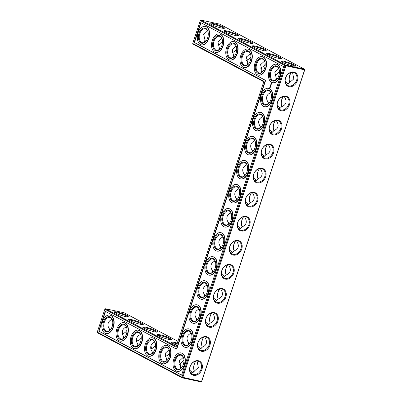 <?xml version="1.0" encoding="UTF-8"?>
<svg xmlns="http://www.w3.org/2000/svg" width="402" height="402" viewBox="0 0 402 402"><rect width="100%" height="100%" fill="white"/><g stroke="black" fill="none" stroke-linecap="round" stroke-linejoin="round"><path stroke-width="0.6" d="M122.575 330.293A7.774 4.784 -77.8 0 0 122.801 332.278M122.509 330.459A7.161 4.407 -77.8 0 0 122.751 332.082A7.161 4.407 -77.8 0 0 123.213 333.379M122.459 334.112L122.826 333.504C124.575 333.122 125.977 331.987 127.022 330.102M201.693 381.423L201.025 381.9L201.693 381.423L304.731 69.858L304.45 69.179L219.728 24.145L200.975 20.1L285.696 65.139L285.847 65.898L182.804 377.463L182.272 377.855L97.55 332.821L97.269 332.142L181.99 377.176L285.033 65.611L200.307 20.577L192.734 43.476L193.015 44.155L263.757 81.762M202.347 347.167A7.161 4.407 102.2 0 1 201.874 345.861A7.161 4.407 102.2 0 1 202.201 340.097A7.161 4.407 102.2 0 1 203.759 337.122A7.161 4.407 102.2 0 1 203.814 337.057A7.774 4.784 -77.8 0 0 202.332 340.017A7.774 4.784 -77.8 0 0 201.93 346.057M210.301 323.113A7.161 4.407 102.2 0 1 209.834 321.801A7.161 4.407 102.2 0 1 210.156 316.042A7.161 4.407 102.2 0 1 211.718 313.068A7.161 4.407 102.2 0 1 211.769 312.997A7.774 4.784 -77.8 0 0 210.286 315.962A7.774 4.784 -77.8 0 0 209.884 322.002M251.557 192.719A7.774 4.784 -77.8 0 0 250.064 195.684A7.774 4.784 -77.8 0 0 249.662 201.729M265.993 154.725A7.161 4.407 102.2 0 1 265.521 153.413A7.161 4.407 102.2 0 1 265.843 147.655A7.161 4.407 102.2 0 1 267.405 144.68A7.161 4.407 102.2 0 1 267.456 144.614A7.774 4.784 -77.8 0 0 265.973 147.574A7.774 4.784 -77.8 0 0 265.576 153.614M259.511 168.664A7.774 4.784 -77.8 0 0 258.019 171.629A7.774 4.784 -77.8 0 0 257.617 177.674M273.948 130.67A7.161 4.407 102.2 0 1 273.476 129.359A7.161 4.407 102.2 0 1 273.797 123.6A7.161 4.407 102.2 0 1 275.36 120.62A7.161 4.407 102.2 0 1 275.41 120.555A7.774 4.784 -77.8 0 0 273.933 123.52A7.774 4.784 -77.8 0 0 273.531 129.56M274.978 71.898A7.774 4.784 -77.8 0 0 275.204 73.883M283.38 96.5A7.774 4.784 -77.8 0 0 281.887 99.465A7.774 4.784 -77.8 0 0 281.485 105.505M260.742 64.33A7.774 4.784 -77.8 0 0 260.973 66.315M219.733 288.943A7.774 4.784 -77.8 0 0 218.241 291.907A7.774 4.784 -77.8 0 0 217.839 297.947M234.17 250.948A7.161 4.407 102.2 0 1 233.698 249.637A7.161 4.407 102.2 0 1 234.019 243.873A7.161 4.407 102.2 0 1 235.582 240.898A7.161 4.407 102.2 0 1 235.637 240.833A7.774 4.784 -77.8 0 0 234.155 243.798A7.774 4.784 -77.8 0 0 233.753 249.838M226.215 275.003A7.161 4.407 102.2 0 1 225.743 273.692A7.161 4.407 102.2 0 1 226.065 267.933A7.161 4.407 102.2 0 1 227.627 264.953A7.161 4.407 102.2 0 1 227.678 264.888A7.774 4.784 -77.8 0 0 226.195 267.853A7.774 4.784 -77.8 0 0 225.798 273.893M243.602 216.778A7.774 4.784 -77.8 0 0 242.11 219.738A7.774 4.784 -77.8 0 0 241.708 225.783M291.314 72.466A7.774 4.784 -77.8 0 0 289.842 75.41A7.774 4.784 -77.8 0 0 289.44 81.45M218.04 41.627A7.774 4.784 -77.8 0 0 218.266 43.617M232.276 49.195A7.774 4.784 -77.8 0 0 232.502 51.185M246.511 56.762A7.774 4.784 -77.8 0 0 246.738 58.752M151.041 345.429A7.774 4.784 -77.8 0 0 151.273 347.413M136.811 337.861A7.774 4.784 -77.8 0 0 137.037 339.846M194.387 371.217A7.161 4.407 -77.8 0 1 193.92 369.915A7.161 4.407 -77.8 0 1 195.804 361.177A7.161 4.407 -77.8 0 1 195.839 361.132A7.774 4.784 -77.8 0 0 193.975 370.116M165.277 352.991A7.774 4.784 -77.8 0 0 165.503 354.981M179.513 360.559A7.774 4.784 -77.8 0 0 179.739 362.549M114.821 312.59A7.161 0.97 -161.7 0 1 121.771 314.042A7.161 0.97 -161.7 0 1 128.218 317.022M109.48 329.63A7.141 5.543 118 0 0 110.686 329.534M112.148 319.449C110.404 319.917 109.088 321.138 108.193 323.113C107.731 325.424 108.128 327.328 109.394 328.821L109.957 330.318M109.394 328.821L109.063 330.972M126.379 327.017C124.64 327.484 123.324 328.705 122.429 330.675C121.967 332.992 122.364 334.896 123.63 336.389L124.188 337.886M176.247 346.368L105.505 308.766L124.258 312.806L177.915 341.328M201.025 381.9L182.272 377.855L181.99 377.176L201.558 381.503L304.6 69.938L304.45 69.179L285.696 65.139L285.033 65.611L304.731 69.858M250.079 202.839A7.161 4.407 102.2 0 1 249.612 201.528A7.161 4.407 102.2 0 1 249.933 195.764A7.161 4.407 102.2 0 1 251.491 192.789A7.161 4.407 102.2 0 1 251.546 192.724M258.039 178.784A7.161 4.407 102.2 0 1 257.566 177.473A7.161 4.407 102.2 0 1 257.888 171.709A7.161 4.407 102.2 0 1 259.451 168.734A7.161 4.407 102.2 0 1 259.501 168.669M275.621 74.983A7.161 4.407 102.2 0 1 275.154 73.682A7.161 4.407 102.2 0 1 274.913 72.058M281.902 106.615A7.161 4.407 102.2 0 1 281.43 105.304A7.161 4.407 102.2 0 1 281.757 99.545A7.161 4.407 102.2 0 1 283.315 96.565A7.161 4.407 102.2 0 1 283.37 96.5M261.385 67.415A7.161 4.407 102.2 0 1 260.918 66.114A7.161 4.407 102.2 0 1 260.677 64.496M218.261 299.058A7.161 4.407 102.2 0 1 217.789 297.746A7.161 4.407 102.2 0 1 218.11 291.988A7.161 4.407 102.2 0 1 219.673 289.008A7.161 4.407 102.2 0 1 219.723 288.943M242.125 226.894A7.161 4.407 102.2 0 1 241.652 225.582A7.161 4.407 102.2 0 1 241.979 219.819A7.161 4.407 102.2 0 1 243.537 216.844A7.161 4.407 102.2 0 1 243.592 216.778M289.852 82.551A7.161 4.407 102.2 0 1 289.39 81.249A7.161 4.407 102.2 0 1 289.711 75.486A7.161 4.407 102.2 0 1 291.269 72.511A7.161 4.407 102.2 0 1 291.304 72.471M218.683 44.717A7.161 4.407 102.2 0 1 218.216 43.416A7.161 4.407 102.2 0 1 217.974 41.793M232.914 52.285A7.161 4.407 102.2 0 1 232.451 50.984A7.161 4.407 102.2 0 1 232.21 49.361M247.15 59.848A7.161 4.407 102.2 0 1 246.682 58.551A7.161 4.407 102.2 0 1 246.441 56.928M150.976 345.589A7.161 4.407 -77.8 0 0 151.217 347.212A7.161 4.407 -77.8 0 0 151.685 348.514M136.74 338.027A7.161 4.407 -77.8 0 0 136.981 339.645A7.161 4.407 -77.8 0 0 137.449 340.946M165.212 353.157A7.161 4.407 -77.8 0 0 165.453 354.78A7.161 4.407 -77.8 0 0 165.92 356.082M179.448 360.725A7.161 4.407 -77.8 0 0 179.684 362.348A7.161 4.407 -77.8 0 0 180.151 363.649M112.56 320.55A7.161 4.407 -77.8 0 0 110.53 317.66A7.161 4.407 -77.8 0 0 109.811 317.394A7.161 4.407 -77.8 0 0 103.992 323.464A7.161 4.407 -77.8 0 0 106.796 331.394A7.161 4.407 -77.8 0 0 110.595 329.65M115.67 313.098A7.774 1.055 -161.7 0 1 114.304 312.108A7.774 1.055 -161.7 0 1 121.987 313.389A7.774 1.055 -161.7 0 1 128.926 316.942A7.774 1.055 -161.7 0 1 123.283 315.997A7.774 1.055 -161.7 0 1 115.67 313.098M126.796 328.117A7.161 4.407 -77.8 0 0 124.766 325.223A7.161 4.407 -77.8 0 0 124.047 324.962A7.161 4.407 -77.8 0 0 118.228 331.032A7.161 4.407 -77.8 0 0 121.027 338.961A7.161 4.407 -77.8 0 0 124.831 337.218M123.63 336.389L123.298 338.539M136.695 341.68L137.062 341.072C138.811 340.69 140.213 339.554 141.258 337.67M129.057 320.158A7.161 0.97 -161.7 0 1 136.007 321.61A7.161 0.97 -161.7 0 1 142.454 324.59M158.373 335.796A7.774 1.055 -161.7 0 1 157.006 334.806A7.774 1.055 -161.7 0 1 164.694 336.087A7.774 1.055 -161.7 0 1 171.629 339.645A7.774 1.055 -161.7 0 1 165.986 338.695A7.774 1.055 -161.7 0 1 158.373 335.796M176.669 345.102A7.774 1.055 -161.7 0 1 172.609 343.363A7.774 1.055 -161.7 0 1 171.242 342.373A7.774 1.055 -161.7 0 1 177.312 343.147M129.906 320.665A7.774 1.055 -161.7 0 1 128.534 319.675A7.774 1.055 -161.7 0 1 136.223 320.952A7.774 1.055 -161.7 0 1 143.157 324.509A7.774 1.055 -161.7 0 1 137.519 323.56A7.774 1.055 -161.7 0 1 129.906 320.665M144.137 328.228A7.774 1.055 -161.7 0 1 142.77 327.238A7.774 1.055 -161.7 0 1 150.459 328.519A7.774 1.055 -161.7 0 1 157.393 332.077A7.774 1.055 -161.7 0 1 151.755 331.127A7.774 1.055 -161.7 0 1 144.137 328.228M282.31 62.265A7.774 1.055 -161.7 0 1 280.943 61.275A7.774 1.055 -161.7 0 1 288.626 62.556A7.774 1.055 -161.7 0 1 295.565 66.114A7.774 1.055 -161.7 0 1 289.922 65.164A7.774 1.055 -161.7 0 1 282.31 62.265M268.074 54.697A7.774 1.055 -161.7 0 1 266.707 53.707A7.774 1.055 -161.7 0 1 274.395 54.989A7.774 1.055 -161.7 0 1 281.33 58.546A7.774 1.055 -161.7 0 1 275.687 57.597A7.774 1.055 -161.7 0 1 268.074 54.697M253.838 47.134A7.774 1.055 -161.7 0 1 252.471 46.145A7.774 1.055 -161.7 0 1 260.159 47.426A7.774 1.055 -161.7 0 1 267.094 50.979A7.774 1.055 -161.7 0 1 261.456 50.034A7.774 1.055 -161.7 0 1 253.838 47.134M239.607 39.567A7.774 1.055 -161.7 0 1 238.235 38.577A7.774 1.055 -161.7 0 1 245.923 39.858A7.774 1.055 -161.7 0 1 252.858 43.411A7.774 1.055 -161.7 0 1 247.22 42.466A7.774 1.055 -161.7 0 1 239.607 39.567M225.371 31.999A7.774 1.055 -161.7 0 1 224.004 31.009A7.774 1.055 -161.7 0 1 231.688 32.291A7.774 1.055 -161.7 0 1 238.627 35.843A7.774 1.055 -161.7 0 1 232.984 34.899A7.774 1.055 -161.7 0 1 225.371 31.999M211.135 24.432A7.774 1.055 -161.7 0 1 209.769 23.442A7.774 1.055 -161.7 0 1 217.457 24.723A7.774 1.055 -161.7 0 1 224.391 28.281A7.774 1.055 -161.7 0 1 218.748 27.331A7.774 1.055 -161.7 0 1 211.135 24.432M189.995 366.745A7.754 6.02 118 0 0 196.869 374.991A7.754 6.02 118 0 0 201.045 362.358A7.754 6.02 118 0 0 189.995 366.745M197.94 342.685A7.774 6.035 -62 0 1 209.015 338.288A7.774 6.035 -62 0 1 204.824 350.956A7.774 6.035 -62 0 1 197.94 342.685M205.894 318.63A7.774 6.035 -62 0 1 216.969 314.233A7.774 6.035 -62 0 1 212.784 326.901A7.774 6.035 -62 0 1 205.894 318.63M213.849 294.576A7.774 6.035 -62 0 1 224.924 290.179A7.774 6.035 -62 0 1 220.738 302.847A7.774 6.035 -62 0 1 213.849 294.576M221.803 270.521A7.774 6.035 -62 0 1 232.884 266.124A7.774 6.035 -62 0 1 228.693 278.792A7.774 6.035 -62 0 1 221.803 270.521M229.758 246.466A7.774 6.035 -62 0 1 240.838 242.069A7.774 6.035 -62 0 1 236.647 254.732A7.774 6.035 -62 0 1 229.758 246.466M237.718 222.412A7.774 6.035 -62 0 1 248.793 218.015A7.774 6.035 -62 0 1 244.602 230.678A7.774 6.035 -62 0 1 237.718 222.412M245.672 198.352A7.774 6.035 -62 0 1 256.747 193.955A7.774 6.035 -62 0 1 252.556 206.623A7.774 6.035 -62 0 1 245.672 198.352M253.627 174.297A7.774 6.035 -62 0 1 264.702 169.9A7.774 6.035 -62 0 1 260.516 182.568A7.774 6.035 -62 0 1 253.627 174.297M261.581 150.242A7.774 6.035 -62 0 1 272.656 145.846A7.774 6.035 -62 0 1 268.471 158.514A7.774 6.035 -62 0 1 261.581 150.242M269.536 126.188A7.774 6.035 -62 0 1 280.616 121.791A7.774 6.035 -62 0 1 276.425 134.459A7.774 6.035 -62 0 1 269.536 126.188M277.491 102.133A7.774 6.035 -62 0 1 288.571 97.736A7.774 6.035 -62 0 1 284.38 110.404A7.774 6.035 -62 0 1 277.491 102.133M285.465 78.078A7.754 6.02 -62 0 1 296.51 73.697A7.754 6.02 -62 0 1 292.334 86.329A7.754 6.02 -62 0 1 285.465 78.078M198.965 349.112C200.281 349.217 201.281 348.614 201.95 347.293C206.668 345.398 207.718 342.223 205.1 337.77L205.02 336.961M197.678 346.016C198.9 347.383 199.915 348.167 200.734 348.363L201.166 348.383M206.919 325.057C208.241 325.163 209.236 324.555 209.909 323.238C214.623 321.344 215.673 318.168 213.06 313.716L212.975 312.907M205.633 321.962C206.854 323.329 207.874 324.112 208.688 324.308L209.125 324.329M246.697 204.779C248.019 204.884 249.014 204.281 249.687 202.965C254.401 201.065 255.451 197.89 252.838 193.437L252.752 192.628M245.411 201.683C246.632 203.055 247.647 203.834 248.466 204.03L248.903 204.055M262.606 156.669C263.928 156.775 264.923 156.167 265.596 154.85C270.315 152.956 271.365 149.78 268.747 145.328L268.667 144.519M261.325 153.574C262.541 154.941 263.561 155.725 264.375 155.921L264.812 155.941M254.652 180.724C255.973 180.83 256.968 180.227 257.642 178.91C262.355 177.011 263.405 173.835 260.792 169.383L260.707 168.574M253.371 177.629C254.587 178.996 255.607 179.779 256.421 179.975L256.858 179.995M270.561 132.615C271.883 132.72 272.878 132.112 273.551 130.796C278.269 128.896 279.32 125.725 276.702 121.273L276.621 120.459M269.28 129.519C270.501 130.886 271.516 131.67 272.335 131.866L272.767 131.886M279.425 71.707L274.867 75.717M278.521 108.555C279.837 108.666 280.837 108.058 281.506 106.741C286.224 104.842 287.274 101.666 284.656 97.219L284.576 96.405M277.234 105.465C278.455 106.831 279.47 107.615 280.289 107.811L280.722 107.831M265.189 64.139C264.139 66.028 262.742 67.164 260.993 67.541L260.632 68.149M214.874 301.003C216.196 301.108 217.191 300.5 217.864 299.183C222.577 297.284 223.628 294.113 221.015 289.661L220.929 288.847M213.593 297.907C214.809 299.274 215.829 300.058 216.643 300.254L217.08 300.274M230.783 252.888C232.105 252.994 233.1 252.391 233.773 251.074C238.492 249.175 239.542 245.999 236.924 241.547L236.843 240.738M229.502 249.793C230.723 251.165 231.738 251.948 232.557 252.144L232.989 252.165M222.829 276.943C224.15 277.053 225.145 276.445 225.818 275.129C230.537 273.229 231.587 270.054 228.969 265.601L228.889 264.792M221.547 273.847C222.763 275.219 223.783 276.003 224.597 276.199L225.035 276.219M238.743 228.833C240.059 228.939 241.059 228.336 241.728 227.019C246.446 225.12 247.496 221.944 244.878 217.492L244.798 216.683M237.456 225.738C238.677 227.11 239.692 227.889 240.512 228.09L240.944 228.11M292.52 72.37L293.807 78.882L289.465 82.676L286.485 84.485M285.209 81.43C286.42 82.787 287.43 83.561 288.244 83.757L288.661 83.777M222.487 41.441C221.437 43.331 220.035 44.461 218.291 44.843L217.929 45.446M236.723 49.009C235.672 50.898 234.271 52.029 232.527 52.406L232.16 53.014M250.959 56.571C249.903 58.461 248.506 59.596 246.763 59.973L246.396 60.581M150.931 349.248L151.293 348.64C153.046 348.258 154.443 347.122 155.489 345.238M191.015 373.146L194 371.337L198.337 367.559L197.055 361.036M189.744 370.096C190.955 371.448 191.965 372.227 192.779 372.418L193.191 372.443M165.167 356.815L165.529 356.207C167.282 355.82 168.679 354.69 169.724 352.805M179.398 364.378L183.96 360.373M110.248 316.977A7.774 4.784 -77.8 0 0 103.967 320.806A7.774 4.784 -77.8 0 0 104.128 330.444A7.774 4.784 -77.8 0 0 110.465 329.821A7.774 4.784 -77.8 0 0 112.51 320.339A7.774 4.784 -77.8 0 0 110.248 316.977M140.615 334.585C138.876 335.052 137.559 336.273 136.665 338.243C136.198 340.559 136.6 342.464 137.866 343.956L138.424 345.454M124.484 324.545A7.774 4.784 -77.8 0 0 118.203 328.374A7.774 4.784 -77.8 0 0 118.364 338.012A7.774 4.784 -77.8 0 0 124.7 337.389A7.774 4.784 -77.8 0 0 126.746 327.901A7.774 4.784 -77.8 0 0 124.484 324.545M105.505 308.766L104.842 309.238L97.269 332.142M104.842 309.238L176.016 347.072L263.908 81.31L192.734 43.476M157.524 335.293A7.161 0.97 -161.7 0 1 164.473 336.745A7.161 0.97 -161.7 0 1 170.92 339.725M171.76 342.861A7.161 0.97 -161.7 0 1 177.096 343.805M143.288 327.725A7.161 0.97 -161.7 0 1 150.242 329.178A7.161 0.97 -161.7 0 1 156.685 332.158M189.794 343.333A7.161 5.558 -62 0 1 188.598 343.429M197.749 319.278A7.161 5.558 -62 0 1 196.553 319.374M205.708 295.224A7.161 5.558 -62 0 1 204.507 295.314M213.663 271.169A7.161 5.558 -62 0 1 212.462 271.26M221.618 247.114A7.161 5.558 -62 0 1 220.422 247.205M229.572 223.055A7.161 5.558 -62 0 1 228.376 223.15M237.527 199A7.161 5.558 -62 0 1 236.331 199.096M245.486 174.945A7.161 5.558 -62 0 1 244.285 175.041M253.441 150.891A7.161 5.558 -62 0 1 252.24 150.986M261.395 126.836A7.161 5.558 -62 0 1 260.194 126.931M269.35 102.781A7.161 5.558 -62 0 1 268.154 102.872M206.151 40.868A7.141 5.543 -62 0 1 204.945 40.964M200.307 20.577L200.975 20.1M281.46 61.762A7.161 0.97 -161.7 0 1 288.41 63.214A7.161 0.97 -161.7 0 1 294.857 66.194M267.224 54.195A7.161 0.97 -161.7 0 1 274.174 55.647A7.161 0.97 -161.7 0 1 280.621 58.627M252.989 46.627A7.161 0.97 -161.7 0 1 259.943 48.079A7.161 0.97 -161.7 0 1 266.385 51.059M238.758 39.059A7.161 0.97 -161.7 0 1 245.707 40.512A7.161 0.97 -161.7 0 1 252.154 43.491M224.522 31.497A7.161 0.97 -161.7 0 1 231.472 32.949A7.161 0.97 -161.7 0 1 237.919 35.924M210.286 23.929A7.161 0.97 -161.7 0 1 217.241 25.381A7.161 0.97 -161.7 0 1 223.683 28.361M190.131 366.664A7.141 5.543 118 0 0 192.277 374.156A7.141 5.543 118 0 0 200.523 370.453A7.141 5.543 118 0 0 198.98 361.544A7.141 5.543 118 0 0 190.131 366.664M198.07 342.604A7.161 5.558 -62 0 1 206.945 337.474A7.161 5.558 -62 0 1 208.492 346.403A7.161 5.558 -62 0 1 200.221 350.117A7.161 5.558 -62 0 1 198.07 342.604M206.025 318.55A7.161 5.558 -62 0 1 214.899 313.419A7.161 5.558 -62 0 1 216.447 322.349A7.161 5.558 -62 0 1 208.181 326.062A7.161 5.558 -62 0 1 206.025 318.55M213.98 294.495A7.161 5.558 -62 0 1 222.854 289.365A7.161 5.558 -62 0 1 224.401 298.294A7.161 5.558 -62 0 1 216.135 302.008A7.161 5.558 -62 0 1 213.98 294.495M221.934 270.44A7.161 5.558 -62 0 1 230.813 265.305A7.161 5.558 -62 0 1 232.361 274.239A7.161 5.558 -62 0 1 224.09 277.953A7.161 5.558 -62 0 1 221.934 270.44M229.889 246.386A7.161 5.558 -62 0 1 238.768 241.25A7.161 5.558 -62 0 1 240.316 250.185A7.161 5.558 -62 0 1 232.044 253.898A7.161 5.558 -62 0 1 229.889 246.386M237.848 222.331A7.161 5.558 -62 0 1 246.722 217.196A7.161 5.558 -62 0 1 248.27 226.13A7.161 5.558 -62 0 1 239.999 229.843A7.161 5.558 -62 0 1 237.848 222.331M245.803 198.276A7.161 5.558 -62 0 1 254.677 193.141A7.161 5.558 -62 0 1 256.225 202.07A7.161 5.558 -62 0 1 247.959 205.784A7.161 5.558 -62 0 1 245.803 198.276M253.757 174.217A7.161 5.558 -62 0 1 262.632 169.086A7.161 5.558 -62 0 1 264.179 178.016A7.161 5.558 -62 0 1 255.913 181.729A7.161 5.558 -62 0 1 253.757 174.217M261.712 150.162A7.161 5.558 -62 0 1 270.591 145.032A7.161 5.558 -62 0 1 272.139 153.961A7.161 5.558 -62 0 1 263.868 157.674A7.161 5.558 -62 0 1 261.712 150.162M269.667 126.107A7.161 5.558 -62 0 1 278.546 120.977A7.161 5.558 -62 0 1 280.093 129.906A7.161 5.558 -62 0 1 271.822 133.62A7.161 5.558 -62 0 1 269.667 126.107M277.626 102.053A7.161 5.558 -62 0 1 286.5 96.917A7.161 5.558 -62 0 1 288.048 105.852A7.161 5.558 -62 0 1 279.777 109.565A7.161 5.558 -62 0 1 277.626 102.053M285.596 78.003A7.141 5.543 -62 0 1 294.445 72.883A7.141 5.543 -62 0 1 295.988 81.787A7.141 5.543 -62 0 1 287.742 85.49A7.141 5.543 -62 0 1 285.596 78.003M191.272 333.218C189.231 333.951 187.91 335.173 187.307 336.886C186.739 338.75 187.141 340.66 188.513 342.62L189.066 344.112M199.226 309.163C197.186 309.897 195.864 311.118 195.261 312.831C194.694 314.691 195.096 316.605 196.472 318.56L196.146 320.695M196.472 318.56L197.025 320.057M188.513 342.62L188.191 344.75M207.181 285.108C205.141 285.837 203.824 287.063 203.216 288.777C202.648 290.636 203.05 292.545 204.427 294.505L204.1 296.641M204.427 294.505L204.98 296.003M239.004 188.885C236.964 189.618 235.642 190.839 235.039 192.553C234.472 194.417 234.874 196.327 236.25 198.286L236.803 199.779M246.959 164.83C244.918 165.564 243.602 166.785 242.994 168.498C242.426 170.363 242.828 172.272 244.205 174.232L243.878 176.362M244.205 174.232L244.758 175.724M236.25 198.286L235.924 200.417M254.913 140.775C252.878 141.509 251.557 142.73 250.954 144.444C250.381 146.303 250.788 148.217 252.16 150.172L252.712 151.67M262.868 116.721C260.833 117.454 259.511 118.675 258.908 120.389C258.34 122.248 258.742 124.163 260.114 126.117L259.792 128.253M260.114 126.117L260.667 127.615M252.16 150.172L251.833 152.308M270.822 92.666C268.787 93.395 267.466 94.621 266.863 96.334C266.295 98.194 266.697 100.103 268.069 102.063L267.747 104.198M268.069 102.063L268.621 103.56M262.36 71.923L260.602 64.712L264.551 61.054M276.596 79.49L274.832 72.28L278.787 68.621M261.797 70.425L261.466 72.576M276.033 77.993L275.702 80.144M248.124 64.355L246.366 57.149L250.315 53.486M247.567 62.858L247.23 65.008M215.135 261.054C213.1 261.782 211.779 263.008 211.176 264.722C210.603 266.581 211.01 268.491 212.382 270.451L212.055 272.586M212.382 270.451L212.934 271.943M223.09 236.994C221.055 237.728 219.733 238.954 219.13 240.662C218.562 242.527 218.964 244.436 220.336 246.396L220.889 247.888M231.044 212.939C229.009 213.673 227.688 214.894 227.085 216.608C226.517 218.472 226.919 220.381 228.291 222.341L227.969 224.472M228.291 222.341L228.844 223.834M220.336 246.396L220.015 248.531M205.422 41.657L203.663 34.446L207.613 30.783M219.658 49.22L217.894 42.014L221.849 38.351M204.859 40.16L204.528 42.305M233.889 56.788L232.13 49.582L236.08 45.918M219.095 47.727L218.763 49.873M233.331 55.295L232.999 57.441M137.866 343.956L137.529 346.107M154.85 342.152C153.107 342.62 151.79 343.841 150.901 345.81C150.433 348.127 150.835 350.031 152.097 351.524L152.659 353.021M183.317 357.283L179.367 360.946L181.126 368.152M180.568 366.659L180.237 368.805M152.097 351.524L151.765 353.675M169.086 349.715L165.132 353.378L166.89 360.589M166.333 359.092L166.001 361.237M110.761 315.439A9.412 5.794 -77.8 0 0 109.816 315.093A9.412 5.794 -77.8 0 0 102.168 323.072A9.412 5.794 -77.8 0 0 105.847 333.489A9.412 5.794 -77.8 0 0 113.304 326.303A9.412 5.794 -77.8 0 0 110.761 315.439M141.027 335.685A7.161 4.407 -77.8 0 0 139.002 332.791A7.161 4.407 -77.8 0 0 138.283 332.529A7.161 4.407 -77.8 0 0 132.464 338.6A7.161 4.407 -77.8 0 0 135.263 346.524A7.161 4.407 -77.8 0 0 139.067 344.785M124.992 323.007A9.412 5.794 -77.8 0 0 124.047 322.66A9.412 5.794 -77.8 0 0 116.404 330.635A9.412 5.794 -77.8 0 0 120.082 341.057A9.412 5.794 -77.8 0 0 127.534 333.871A9.412 5.794 -77.8 0 0 124.992 323.007M181.588 375.151L98.691 331.087L105.244 311.264L176.418 349.097L265.33 80.254L194.156 42.421L200.709 22.597L283.611 66.667L181.588 375.151M189.724 343.429A7.161 4.407 102.2 0 1 185.925 345.172A7.161 4.407 102.2 0 1 183.448 336.052A7.161 4.407 102.2 0 1 188.94 331.173A7.161 4.407 102.2 0 1 191.689 334.328M197.683 319.374A7.161 4.407 102.2 0 1 193.88 321.118A7.161 4.407 102.2 0 1 191.402 311.997A7.161 4.407 102.2 0 1 196.895 307.118A7.161 4.407 102.2 0 1 199.643 310.274M183.734 358.383A7.161 4.407 -77.8 0 0 181.704 355.494A7.161 4.407 -77.8 0 0 180.985 355.227A7.161 4.407 -77.8 0 0 175.166 361.297A7.161 4.407 -77.8 0 0 177.965 369.227A7.161 4.407 -77.8 0 0 181.769 367.483M205.638 295.319A7.161 4.407 102.2 0 1 201.834 297.063A7.161 4.407 102.2 0 1 199.357 287.943A7.161 4.407 102.2 0 1 204.854 283.063A7.161 4.407 102.2 0 1 207.598 286.219M237.461 199.096A7.161 4.407 102.2 0 1 233.657 200.839A7.161 4.407 102.2 0 1 231.18 191.719A7.161 4.407 102.2 0 1 236.672 186.84A7.161 4.407 102.2 0 1 239.421 189.995M245.416 175.041A7.161 4.407 102.2 0 1 241.612 176.785A7.161 4.407 102.2 0 1 239.135 167.664A7.161 4.407 102.2 0 1 244.632 162.785A7.161 4.407 102.2 0 1 247.376 165.941M229.502 223.15A7.161 4.407 102.2 0 1 225.703 224.894A7.161 4.407 102.2 0 1 223.226 215.779A7.161 4.407 102.2 0 1 228.718 210.894A7.161 4.407 102.2 0 1 231.467 214.05M253.371 150.986A7.161 4.407 102.2 0 1 249.567 152.73A7.161 4.407 102.2 0 1 247.089 143.609A7.161 4.407 102.2 0 1 252.587 138.73A7.161 4.407 102.2 0 1 255.33 141.886M261.325 126.931A7.161 4.407 102.2 0 1 257.521 128.675A7.161 4.407 102.2 0 1 255.044 119.555A7.161 4.407 102.2 0 1 260.541 114.676A7.161 4.407 102.2 0 1 263.29 117.831M269.28 102.877A7.161 4.407 102.2 0 1 265.481 104.615A7.161 4.407 102.2 0 1 263.003 95.5A7.161 4.407 102.2 0 1 268.496 90.621A7.161 4.407 102.2 0 1 271.244 93.777M263.003 71.254A7.161 4.407 102.2 0 1 259.2 72.998A7.161 4.407 102.2 0 1 256.722 63.878A7.161 4.407 102.2 0 1 262.22 58.999A7.161 4.407 102.2 0 1 264.963 62.154M248.768 63.687A7.161 4.407 102.2 0 1 244.964 65.431A7.161 4.407 102.2 0 1 242.486 56.31A7.161 4.407 102.2 0 1 247.984 51.431A7.161 4.407 102.2 0 1 250.727 54.587M277.234 78.817A7.161 4.407 102.2 0 1 273.435 80.561A7.161 4.407 102.2 0 1 270.958 71.445A7.161 4.407 102.2 0 1 276.45 66.566A7.161 4.407 102.2 0 1 279.199 69.722M234.532 56.119A7.161 4.407 102.2 0 1 230.728 57.863A7.161 4.407 102.2 0 1 228.256 48.742A7.161 4.407 102.2 0 1 233.748 43.863A7.161 4.407 102.2 0 1 236.497 47.019M213.593 271.26A7.161 4.407 102.2 0 1 209.789 273.003A7.161 4.407 102.2 0 1 207.311 263.888A7.161 4.407 102.2 0 1 212.809 259.009A7.161 4.407 102.2 0 1 215.552 262.164M221.547 247.205A7.161 4.407 102.2 0 1 217.743 248.949A7.161 4.407 102.2 0 1 215.271 239.833A7.161 4.407 102.2 0 1 220.763 234.949A7.161 4.407 102.2 0 1 223.512 238.105M206.065 40.984A7.161 4.407 102.2 0 1 202.261 42.728A7.161 4.407 102.2 0 1 199.784 33.612A7.161 4.407 102.2 0 1 205.281 28.728A7.161 4.407 102.2 0 1 208.025 31.884M220.301 48.552A7.161 4.407 102.2 0 1 216.497 50.295A7.161 4.407 102.2 0 1 214.02 41.18A7.161 4.407 102.2 0 1 219.512 36.296A7.161 4.407 102.2 0 1 222.261 39.451M155.262 343.248A7.161 4.407 -77.8 0 0 153.237 340.358A7.161 4.407 -77.8 0 0 152.519 340.092A7.161 4.407 -77.8 0 0 146.7 346.162A7.161 4.407 -77.8 0 0 149.499 354.092A7.161 4.407 -77.8 0 0 153.303 352.348M169.498 350.815A7.161 4.407 -77.8 0 0 167.468 347.926A7.161 4.407 -77.8 0 0 166.75 347.66A7.161 4.407 -77.8 0 0 160.931 353.73A7.161 4.407 -77.8 0 0 163.735 361.659A7.161 4.407 -77.8 0 0 167.533 359.916M109.972 315.128A9.412 5.794 102.2 0 1 110.128 315.158A9.412 5.794 102.2 0 1 111.073 315.505A9.412 5.794 102.2 0 1 113.615 326.369A9.412 5.794 102.2 0 1 106.163 333.559A9.412 5.794 102.2 0 1 106.007 333.519M138.72 332.112A7.774 4.784 -77.8 0 0 132.434 335.941A7.774 4.784 -77.8 0 0 132.595 345.579A7.774 4.784 -77.8 0 0 138.931 344.956A7.774 4.784 -77.8 0 0 140.976 335.469A7.774 4.784 -77.8 0 0 138.72 332.112M124.208 322.695A9.412 5.794 102.2 0 1 124.364 322.726A9.412 5.794 102.2 0 1 125.308 323.072A9.412 5.794 102.2 0 1 127.851 333.936A9.412 5.794 102.2 0 1 120.399 341.127A9.412 5.794 102.2 0 1 120.238 341.087M181.619 375.071L99.003 331.153L105.53 311.414M98.691 331.087L99.003 331.153M194.156 42.421L194.473 42.486L201 22.753M265.33 80.254L194.473 42.486M176.418 349.097L176.734 349.167L265.642 80.325M182.634 335.77A7.774 4.784 102.2 0 1 187.387 330.459A7.774 4.784 102.2 0 1 191.638 334.112A7.774 4.784 102.2 0 1 189.593 343.599A7.774 4.784 102.2 0 1 183.543 344.584A7.774 4.784 102.2 0 1 182.634 335.77M190.588 311.716A7.774 4.784 102.2 0 1 195.342 306.404A7.774 4.784 102.2 0 1 199.593 310.058A7.774 4.784 102.2 0 1 197.548 319.545A7.774 4.784 102.2 0 1 191.498 320.53A7.774 4.784 102.2 0 1 190.588 311.716M181.423 354.81A7.774 4.784 -77.8 0 0 175.141 358.639A7.774 4.784 -77.8 0 0 175.297 368.277A7.774 4.784 -77.8 0 0 181.639 367.659A7.774 4.784 -77.8 0 0 183.684 358.172A7.774 4.784 -77.8 0 0 181.423 354.81M198.543 287.661A7.774 4.784 102.2 0 1 203.296 282.345A7.774 4.784 102.2 0 1 207.548 286.003A7.774 4.784 102.2 0 1 205.502 295.49A7.774 4.784 102.2 0 1 199.452 296.475A7.774 4.784 102.2 0 1 198.543 287.661M230.366 191.437A7.774 4.784 102.2 0 1 235.12 186.126A7.774 4.784 102.2 0 1 239.371 189.784A7.774 4.784 102.2 0 1 237.326 199.271A7.774 4.784 102.2 0 1 231.276 200.251A7.774 4.784 102.2 0 1 230.366 191.437M238.321 167.383A7.774 4.784 102.2 0 1 243.074 162.071A7.774 4.784 102.2 0 1 247.325 165.73A7.774 4.784 102.2 0 1 245.28 175.212A7.774 4.784 102.2 0 1 239.23 176.197A7.774 4.784 102.2 0 1 238.321 167.383M222.412 215.492A7.774 4.784 102.2 0 1 227.165 210.181A7.774 4.784 102.2 0 1 231.416 213.839A7.774 4.784 102.2 0 1 229.371 223.326A7.774 4.784 102.2 0 1 223.321 224.306A7.774 4.784 102.2 0 1 222.412 215.492M246.275 143.328A7.774 4.784 102.2 0 1 251.029 138.017A7.774 4.784 102.2 0 1 255.28 141.67A7.774 4.784 102.2 0 1 253.235 151.157A7.774 4.784 102.2 0 1 247.19 152.142A7.774 4.784 102.2 0 1 246.275 143.328M254.23 119.273A7.774 4.784 102.2 0 1 258.983 113.962A7.774 4.784 102.2 0 1 263.24 117.615A7.774 4.784 102.2 0 1 261.189 127.102A7.774 4.784 102.2 0 1 255.144 128.087A7.774 4.784 102.2 0 1 254.23 119.273M262.189 95.219A7.774 4.784 102.2 0 1 266.943 89.902A7.774 4.784 102.2 0 1 271.194 93.56A7.774 4.784 102.2 0 1 269.149 103.048A7.774 4.784 102.2 0 1 263.099 104.033A7.774 4.784 102.2 0 1 262.189 95.219M255.908 63.596A7.774 4.784 102.2 0 1 260.662 58.28A7.774 4.784 102.2 0 1 264.913 61.938A7.774 4.784 102.2 0 1 262.868 71.425A7.774 4.784 102.2 0 1 256.818 72.41A7.774 4.784 102.2 0 1 255.908 63.596M241.672 56.029A7.774 4.784 102.2 0 1 246.426 50.717A7.774 4.784 102.2 0 1 250.677 54.37A7.774 4.784 102.2 0 1 248.632 63.858A7.774 4.784 102.2 0 1 242.587 64.843A7.774 4.784 102.2 0 1 241.672 56.029M270.144 71.159A7.774 4.784 102.2 0 1 274.898 65.848A7.774 4.784 102.2 0 1 279.149 69.506A7.774 4.784 102.2 0 1 277.104 78.993A7.774 4.784 102.2 0 1 271.054 79.973A7.774 4.784 102.2 0 1 270.144 71.159M227.442 48.461A7.774 4.784 102.2 0 1 232.195 43.15A7.774 4.784 102.2 0 1 236.446 46.808A7.774 4.784 102.2 0 1 234.401 56.29A7.774 4.784 102.2 0 1 228.351 57.275A7.774 4.784 102.2 0 1 227.442 48.461M206.497 263.601A7.774 4.784 102.2 0 1 211.251 258.29A7.774 4.784 102.2 0 1 215.502 261.948A7.774 4.784 102.2 0 1 213.457 271.435A7.774 4.784 102.2 0 1 207.412 272.415A7.774 4.784 102.2 0 1 206.497 263.601M214.452 239.547A7.774 4.784 102.2 0 1 219.211 234.235A7.774 4.784 102.2 0 1 223.462 237.894A7.774 4.784 102.2 0 1 221.417 247.381A7.774 4.784 102.2 0 1 215.366 248.361A7.774 4.784 102.2 0 1 214.452 239.547M198.97 33.326A7.774 4.784 102.2 0 1 203.724 28.014A7.774 4.784 102.2 0 1 207.975 31.673A7.774 4.784 102.2 0 1 205.93 41.16A7.774 4.784 102.2 0 1 199.879 42.14A7.774 4.784 102.2 0 1 198.97 33.326M213.206 40.893A7.774 4.784 102.2 0 1 217.959 35.582A7.774 4.784 102.2 0 1 222.211 39.24A7.774 4.784 102.2 0 1 220.165 48.727A7.774 4.784 102.2 0 1 214.115 49.707A7.774 4.784 102.2 0 1 213.206 40.893M152.951 339.68A7.774 4.784 -77.8 0 0 146.67 343.509A7.774 4.784 -77.8 0 0 146.83 353.147A7.774 4.784 -77.8 0 0 153.167 352.524A7.774 4.784 -77.8 0 0 155.212 343.037A7.774 4.784 -77.8 0 0 152.951 339.68M167.187 347.248A7.774 4.784 -77.8 0 0 160.906 351.072A7.774 4.784 -77.8 0 0 161.066 360.715A7.774 4.784 -77.8 0 0 167.403 360.091A7.774 4.784 -77.8 0 0 169.448 350.604A7.774 4.784 -77.8 0 0 167.187 347.248M205.437 26.467A9.412 5.794 102.2 0 1 205.598 26.497A9.412 5.794 102.2 0 1 209.276 36.919A9.412 5.794 102.2 0 1 201.628 44.893A9.412 5.794 102.2 0 1 201.472 44.858M219.673 34.034A9.412 5.794 102.2 0 1 219.829 34.064A9.412 5.794 102.2 0 1 223.512 44.481A9.412 5.794 102.2 0 1 215.864 52.461A9.412 5.794 102.2 0 1 215.708 52.426M233.909 41.597A9.412 5.794 102.2 0 1 234.064 41.632A9.412 5.794 102.2 0 1 237.748 52.049A9.412 5.794 102.2 0 1 230.1 60.029A9.412 5.794 102.2 0 1 229.944 59.988M248.14 49.165A9.412 5.794 102.2 0 1 248.3 49.195A9.412 5.794 102.2 0 1 251.979 59.617A9.412 5.794 102.2 0 1 244.331 67.596A9.412 5.794 102.2 0 1 244.175 67.556M262.375 56.732A9.412 5.794 102.2 0 1 262.536 56.762A9.412 5.794 102.2 0 1 266.214 67.184A9.412 5.794 102.2 0 1 258.566 75.164A9.412 5.794 102.2 0 1 258.411 75.124M276.611 64.3A9.412 5.794 102.2 0 1 276.767 64.33A9.412 5.794 102.2 0 1 280.45 74.752A9.412 5.794 102.2 0 1 272.802 82.727A9.412 5.794 102.2 0 1 272.646 82.691M271.4 83.36L271.466 83.661L271.4 83.36M270.973 84.098L271.375 83.933L271.26 84.284L270.973 84.098L271.28 84.269M270.923 84.319L271.219 84.455M270.767 84.727L270.893 84.41L271.074 84.897M270.586 85.299L270.737 84.882L270.883 85.49L270.576 85.36L270.883 85.244M270.425 85.817L270.541 85.465L270.722 85.953M270.34 86.139L270.621 86.264M270.234 86.807L270.26 86.39L270.184 86.711L270.506 86.631L270.234 86.807M269.752 87.621L269.817 87.209L270.275 87.128L270.234 87.832L269.868 87.998L269.752 87.621L269.958 88.018M268.657 88.355A9.412 5.794 102.2 0 1 268.812 88.385A9.412 5.794 102.2 0 1 272.496 98.807A9.412 5.794 102.2 0 1 264.848 106.786A9.412 5.794 102.2 0 1 264.692 106.746M260.697 112.409A9.412 5.794 102.2 0 1 260.858 112.439A9.412 5.794 102.2 0 1 264.536 122.861A9.412 5.794 102.2 0 1 256.893 130.841A9.412 5.794 102.2 0 1 256.732 130.801M252.742 136.464A9.412 5.794 102.2 0 1 252.903 136.494A9.412 5.794 102.2 0 1 256.582 146.916A9.412 5.794 102.2 0 1 248.933 154.896A9.412 5.794 102.2 0 1 248.778 154.855M244.788 160.519A9.412 5.794 102.2 0 1 244.949 160.554A9.412 5.794 102.2 0 1 248.627 170.971A9.412 5.794 102.2 0 1 240.979 178.95A9.412 5.794 102.2 0 1 240.823 178.91M236.833 184.578A9.412 5.794 102.2 0 1 236.989 184.608A9.412 5.794 102.2 0 1 240.672 195.025A9.412 5.794 102.2 0 1 233.024 203.005A9.412 5.794 102.2 0 1 232.869 202.97M138.439 330.263A9.412 5.794 102.2 0 1 138.6 330.293A9.412 5.794 102.2 0 1 139.544 330.64A9.412 5.794 102.2 0 1 142.087 341.504A9.412 5.794 102.2 0 1 134.63 348.695A9.412 5.794 102.2 0 1 134.474 348.655M228.879 208.633A9.412 5.794 102.2 0 1 229.034 208.663A9.412 5.794 102.2 0 1 232.718 219.08A9.412 5.794 102.2 0 1 225.07 227.06A9.412 5.794 102.2 0 1 224.914 227.024M220.924 232.688A9.412 5.794 102.2 0 1 221.08 232.718A9.412 5.794 102.2 0 1 224.758 243.14A9.412 5.794 102.2 0 1 217.115 251.114A9.412 5.794 102.2 0 1 216.954 251.079M212.965 256.742A9.412 5.794 102.2 0 1 213.125 256.772A9.412 5.794 102.2 0 1 216.804 267.194A9.412 5.794 102.2 0 1 209.156 275.169A9.412 5.794 102.2 0 1 209 275.134M205.01 280.797A9.412 5.794 102.2 0 1 205.171 280.827A9.412 5.794 102.2 0 1 208.849 291.249A9.412 5.794 102.2 0 1 201.201 299.229A9.412 5.794 102.2 0 1 201.045 299.188M152.675 337.831A9.412 5.794 102.2 0 1 152.835 337.861A9.412 5.794 102.2 0 1 153.775 338.208A9.412 5.794 102.2 0 1 156.323 349.072A9.412 5.794 102.2 0 1 148.866 356.257A9.412 5.794 102.2 0 1 148.71 356.222M197.055 304.852A9.412 5.794 102.2 0 1 197.211 304.882A9.412 5.794 102.2 0 1 200.894 315.304A9.412 5.794 102.2 0 1 193.246 323.283A9.412 5.794 102.2 0 1 193.091 323.243M166.91 345.398A9.412 5.794 102.2 0 1 167.066 345.429A9.412 5.794 102.2 0 1 168.011 345.775A9.412 5.794 102.2 0 1 170.554 356.639A9.412 5.794 102.2 0 1 163.101 363.825A9.412 5.794 102.2 0 1 162.946 363.79M189.101 328.906A9.412 5.794 102.2 0 1 189.257 328.936A9.412 5.794 102.2 0 1 192.94 339.358A9.412 5.794 102.2 0 1 185.292 347.338A9.412 5.794 102.2 0 1 185.136 347.298M181.146 352.966A9.412 5.794 102.2 0 1 181.302 352.996A9.412 5.794 102.2 0 1 182.247 353.343A9.412 5.794 102.2 0 1 184.789 364.202A9.412 5.794 102.2 0 1 177.337 371.393A9.412 5.794 102.2 0 1 177.176 371.353M139.228 330.575A9.412 5.794 -77.8 0 0 138.283 330.228A9.412 5.794 -77.8 0 0 130.635 338.203A9.412 5.794 -77.8 0 0 134.318 348.624A9.412 5.794 -77.8 0 0 141.77 341.434A9.412 5.794 -77.8 0 0 139.228 330.575M181.719 335.283A9.412 5.794 102.2 0 1 188.945 328.871A9.412 5.794 102.2 0 1 192.623 339.293A9.412 5.794 102.2 0 1 184.975 347.268A9.412 5.794 102.2 0 1 181.719 335.283M189.679 311.228A9.412 5.794 102.2 0 1 196.9 304.816A9.412 5.794 102.2 0 1 200.578 315.233A9.412 5.794 102.2 0 1 192.93 323.213A9.412 5.794 102.2 0 1 189.679 311.228M181.93 353.273A9.412 5.794 -77.8 0 0 180.985 352.926A9.412 5.794 -77.8 0 0 173.342 360.906A9.412 5.794 -77.8 0 0 177.021 371.322A9.412 5.794 -77.8 0 0 184.473 364.137A9.412 5.794 -77.8 0 0 181.93 353.273M197.633 287.174A9.412 5.794 102.2 0 1 204.854 280.762A9.412 5.794 102.2 0 1 208.532 291.179A9.412 5.794 102.2 0 1 200.884 299.158A9.412 5.794 102.2 0 1 197.633 287.174M229.457 190.955A9.412 5.794 102.2 0 1 236.677 184.538A9.412 5.794 102.2 0 1 240.356 194.96A9.412 5.794 102.2 0 1 232.708 202.94A9.412 5.794 102.2 0 1 229.457 190.955M237.411 166.9A9.412 5.794 102.2 0 1 244.632 160.483A9.412 5.794 102.2 0 1 248.31 170.905A9.412 5.794 102.2 0 1 240.662 178.88A9.412 5.794 102.2 0 1 237.411 166.9M221.497 215.01A9.412 5.794 102.2 0 1 228.718 208.593A9.412 5.794 102.2 0 1 232.401 219.015A9.412 5.794 102.2 0 1 224.753 226.994A9.412 5.794 102.2 0 1 221.497 215.01M245.366 142.841A9.412 5.794 102.2 0 1 252.587 136.429A9.412 5.794 102.2 0 1 256.265 146.851A9.412 5.794 102.2 0 1 248.622 154.825A9.412 5.794 102.2 0 1 245.366 142.841M253.32 118.786A9.412 5.794 102.2 0 1 260.541 112.374A9.412 5.794 102.2 0 1 264.225 122.791A9.412 5.794 102.2 0 1 256.577 130.771A9.412 5.794 102.2 0 1 253.32 118.786M261.275 94.731A9.412 5.794 102.2 0 1 268.496 88.319A9.412 5.794 102.2 0 1 272.179 98.736A9.412 5.794 102.2 0 1 264.531 106.716A9.412 5.794 102.2 0 1 261.275 94.731M254.999 63.109A9.412 5.794 102.2 0 1 262.22 56.697A9.412 5.794 102.2 0 1 265.898 67.114A9.412 5.794 102.2 0 1 258.25 75.094A9.412 5.794 102.2 0 1 254.999 63.109M240.763 55.541A9.412 5.794 102.2 0 1 247.984 49.129A9.412 5.794 102.2 0 1 251.667 59.551A9.412 5.794 102.2 0 1 244.019 67.526A9.412 5.794 102.2 0 1 240.763 55.541M269.229 70.677A9.412 5.794 102.2 0 1 276.455 64.26A9.412 5.794 102.2 0 1 280.134 74.682A9.412 5.794 102.2 0 1 272.486 82.661A9.412 5.794 102.2 0 1 269.229 70.677M226.527 47.979A9.412 5.794 102.2 0 1 233.748 41.562A9.412 5.794 102.2 0 1 237.431 51.984A9.412 5.794 102.2 0 1 229.783 59.958A9.412 5.794 102.2 0 1 226.527 47.979M205.588 263.119A9.412 5.794 102.2 0 1 212.809 256.707A9.412 5.794 102.2 0 1 216.487 267.124A9.412 5.794 102.2 0 1 208.844 275.104A9.412 5.794 102.2 0 1 205.588 263.119M213.542 239.064A9.412 5.794 102.2 0 1 220.763 232.647A9.412 5.794 102.2 0 1 224.447 243.069A9.412 5.794 102.2 0 1 216.799 251.049A9.412 5.794 102.2 0 1 213.542 239.064M198.06 32.843A9.412 5.794 102.2 0 1 205.281 26.426A9.412 5.794 102.2 0 1 208.96 36.848A9.412 5.794 102.2 0 1 201.317 44.828A9.412 5.794 102.2 0 1 198.06 32.843M212.296 40.411A9.412 5.794 102.2 0 1 219.517 33.994A9.412 5.794 102.2 0 1 223.195 44.416A9.412 5.794 102.2 0 1 215.547 52.396A9.412 5.794 102.2 0 1 212.296 40.411M153.463 338.137A9.412 5.794 -77.8 0 0 152.519 337.791A9.412 5.794 -77.8 0 0 144.871 345.77A9.412 5.794 -77.8 0 0 148.549 356.192A9.412 5.794 -77.8 0 0 156.006 349.001A9.412 5.794 -77.8 0 0 153.463 338.137M167.694 345.705A9.412 5.794 -77.8 0 0 166.755 345.358A9.412 5.794 -77.8 0 0 159.107 353.338A9.412 5.794 -77.8 0 0 162.785 363.76A9.412 5.794 -77.8 0 0 170.242 356.569A9.412 5.794 -77.8 0 0 167.694 345.705M270.104 87.284L270.089 87.782M105.847 333.489L106.163 333.559M109.816 315.093L110.128 315.158M120.082 341.057L120.399 341.127M124.047 322.66L124.364 322.726M201.317 44.828L201.628 44.893M205.281 26.426L205.598 26.497M215.547 52.396L215.864 52.461M219.517 33.994L219.829 34.064M229.783 59.958L230.1 60.029M233.748 41.562L234.064 41.632M244.019 67.526L244.331 67.596M247.984 49.129L248.3 49.195M258.25 75.094L258.566 75.164M262.22 56.697L262.536 56.762M272.486 82.661L272.802 82.727M276.455 64.26L276.767 64.33M264.531 106.716L264.848 106.786M268.496 88.319L268.812 88.385M256.577 130.771L256.893 130.841M260.541 112.374L260.858 112.439M248.622 154.825L248.933 154.896M252.587 136.429L252.903 136.494M240.662 178.88L240.979 178.95M244.632 160.483L244.949 160.554M232.708 202.94L233.024 203.005M236.677 184.538L236.989 184.608M134.318 348.624L134.63 348.695M138.283 330.228L138.6 330.293M224.753 226.994L225.07 227.06M228.718 208.593L229.034 208.663M216.799 251.049L217.115 251.114M220.763 232.647L221.08 232.718M208.844 275.104L209.156 275.169M212.809 256.707L213.125 256.772M200.884 299.158L201.201 299.229M204.854 280.762L205.171 280.827M148.549 356.192L148.866 356.257M152.519 337.791L152.835 337.861M192.93 323.213L193.246 323.283M196.9 304.816L197.211 304.882M162.785 363.76L163.101 363.825M166.755 345.358L167.066 345.429M184.975 347.268L185.292 347.338M188.945 328.871L189.257 328.936M177.021 371.322L177.337 371.393M180.985 352.926L181.302 352.996"/></g></svg>
